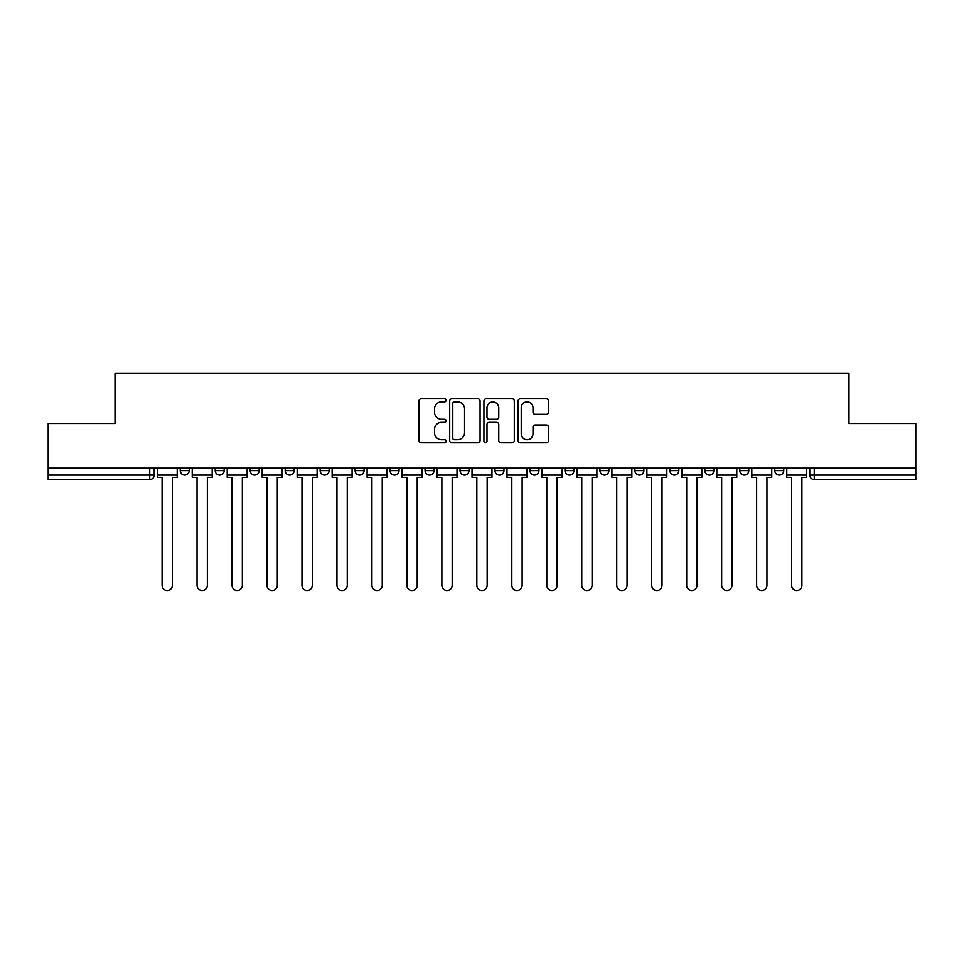 <?xml version="1.0" encoding="UTF-8"?>
<svg xmlns="http://www.w3.org/2000/svg" width="964" height="964" viewBox="0 0 964 964"><rect width="100%" height="100%" fill="white"/><g stroke="black" fill="none" stroke-linecap="round" stroke-linejoin="round"><path stroke-width="1.45" d="M446.127 400.337A1.542 1.542 0 0 0 444.597 398.795L421.208 398.795A2.205 2.205 0 0 0 419.015 400.988L419.015 440.596A2.205 2.205 0 0 0 421.208 442.801L444.597 442.801A1.542 1.542 0 0 0 446.127 441.259A1.542 1.542 0 0 0 444.597 439.717L441.56 439.717A7.037 7.037 0 0 1 434.523 432.679L434.523 429.378A7.037 7.037 0 0 1 441.56 422.34L444.597 422.34A1.542 1.542 0 0 0 446.127 420.798A1.542 1.542 0 0 0 444.597 419.256L441.56 419.256A7.037 7.037 0 0 1 434.523 412.218L434.523 408.917A7.037 7.037 0 0 1 441.56 401.868L444.597 401.868A1.542 1.542 0 0 0 446.127 400.337M564.952 468.106L564.952 470.565L573.917 470.565A4.483 4.483 0 0 1 569.435 475.047A4.483 4.483 0 0 1 564.952 470.565L564.952 468.106M460.033 468.106L460.033 470.565L468.998 470.565A4.483 4.483 0 0 1 464.515 475.047A4.483 4.483 0 0 1 460.033 470.565L460.033 468.106M390.083 468.106L390.083 470.565L399.048 470.565A4.483 4.483 0 0 1 394.565 475.047A4.483 4.483 0 0 1 390.083 470.565L390.083 468.106M355.113 468.106L355.113 470.565L364.079 470.565A4.483 4.483 0 0 1 359.596 475.047A4.483 4.483 0 0 1 355.113 470.565L355.113 468.106M285.163 468.106L285.163 470.565L294.128 470.565A4.483 4.483 0 0 1 289.646 475.047A4.483 4.483 0 0 1 285.163 470.565L285.163 468.106M546.311 414.303A2.205 2.205 0 0 0 548.516 412.11L548.516 400.988A2.205 2.205 0 0 0 546.311 398.795L520.343 398.795A2.205 2.205 0 0 0 518.138 400.988L518.138 440.596A2.205 2.205 0 0 0 520.343 442.801L546.311 442.801A2.205 2.205 0 0 0 548.516 440.596L548.516 427.185A2.205 2.205 0 0 0 546.311 424.979L535.201 424.979A2.205 2.205 0 0 0 532.996 427.185L532.996 433.836A5.892 5.892 0 0 1 527.115 439.717A5.892 5.892 0 0 1 521.223 433.836L521.223 407.76A5.892 5.892 0 0 1 527.115 401.868A5.892 5.892 0 0 1 532.996 407.76L532.996 412.11A2.205 2.205 0 0 0 535.201 414.303L546.311 414.303M48.2 468.106L48.2 423.485L115.005 423.485L115.005 373.49L848.995 373.49L848.995 423.485L915.8 423.485L915.8 468.106L48.2 468.106L48.2 475.047L154.24 475.047L154.24 468.106L154.24 475.047A4.483 4.483 0 0 1 149.757 479.53L48.2 479.53L48.2 475.047M480.072 400.988A2.205 2.205 0 0 0 477.879 398.795L451.911 398.795A2.205 2.205 0 0 0 449.706 400.988L449.706 440.596A2.205 2.205 0 0 0 451.911 442.801L477.879 442.801A2.205 2.205 0 0 0 480.072 440.596L480.072 400.988M486.121 398.795L512.089 398.795A2.205 2.205 0 0 1 514.294 400.988L514.294 440.596A2.205 2.205 0 0 1 512.089 442.801L500.979 442.801A2.205 2.205 0 0 1 498.774 440.596L498.774 424.534A2.205 2.205 0 0 0 496.581 422.34L489.206 422.34A2.205 2.205 0 0 0 487.001 424.534L487.001 441.259A1.542 1.542 0 0 1 485.47 442.801A1.542 1.542 0 0 1 483.928 441.259L483.928 400.988A2.205 2.205 0 0 1 486.121 398.795M809.76 468.106L809.76 475.047L915.8 475.047L915.8 479.53L814.243 479.53A4.483 4.483 0 0 1 809.76 475.047M915.8 468.106L915.8 475.047M783.756 468.106L783.756 470.565A4.483 4.483 0 0 1 779.274 475.047A4.483 4.483 0 0 1 774.791 470.565L783.756 470.565A4.483 4.483 0 0 1 779.274 475.047M774.791 468.106L774.791 470.565M748.787 468.106L748.787 470.565A4.483 4.483 0 0 1 744.292 475.047A4.483 4.483 0 0 1 739.81 470.565L748.787 470.565M739.81 468.106L739.81 470.565M713.806 468.106L713.806 470.565A4.483 4.483 0 0 1 709.323 475.047A4.483 4.483 0 0 1 704.841 470.565L713.806 470.565M704.841 468.106L704.841 470.565M678.837 468.106L678.837 470.565A4.483 4.483 0 0 1 674.354 475.047A4.483 4.483 0 0 1 669.872 470.565L678.837 470.565M669.872 468.106L669.872 470.565M643.868 468.106L643.868 470.565A4.483 4.483 0 0 1 639.373 475.047A4.483 4.483 0 0 1 634.89 470.565A4.483 4.483 0 0 0 639.373 475.047M634.89 468.106L634.89 470.565L643.868 470.565M608.887 468.106L608.887 470.565A4.483 4.483 0 0 1 604.404 475.047A4.483 4.483 0 0 1 599.921 470.565A4.483 4.483 0 0 0 604.404 475.047M599.921 468.106L599.921 470.565L608.887 470.565M573.917 468.106L573.917 470.565A4.483 4.483 0 0 1 569.435 475.047M538.948 468.106L538.948 470.565A4.483 4.483 0 0 1 534.454 475.047A4.483 4.483 0 0 1 529.971 470.565L538.948 470.565M529.971 468.106L529.971 470.565M503.967 468.106L503.967 470.565A4.483 4.483 0 0 1 499.485 475.047A4.483 4.483 0 0 1 495.002 470.565L503.967 470.565L503.967 468.106M495.002 468.106L495.002 470.565M468.998 468.106L468.998 470.565M434.029 468.106L434.029 470.565A4.483 4.483 0 0 1 429.546 475.047A4.483 4.483 0 0 1 425.052 470.565L434.029 470.565L434.029 468.106M425.052 468.106L425.052 470.565M399.048 468.106L399.048 470.565L399.048 468.106M364.079 470.565L364.079 468.106L364.079 470.565A4.483 4.483 0 0 1 359.596 475.047M329.11 468.106L329.11 470.565A4.483 4.483 0 0 1 324.627 475.047A4.483 4.483 0 0 1 320.132 470.565A4.483 4.483 0 0 0 324.627 475.047A4.483 4.483 0 0 0 329.11 470.565L329.11 468.106M320.132 468.106L320.132 470.565L329.11 470.565M294.128 468.106L294.128 470.565M259.159 468.106L259.159 470.565A4.483 4.483 0 0 1 254.677 475.047A4.483 4.483 0 0 1 250.194 470.565A4.483 4.483 0 0 0 254.677 475.047A4.483 4.483 0 0 0 259.159 470.565L250.194 470.565L250.194 468.106M215.213 468.106L215.213 470.565L224.19 470.565L224.19 468.106L224.19 470.565A4.483 4.483 0 0 1 219.708 475.047A4.483 4.483 0 0 1 215.213 470.565A4.483 4.483 0 0 0 219.708 475.047M180.244 468.106L180.244 470.565L189.209 470.565L189.209 468.106L189.209 470.565A4.483 4.483 0 0 1 184.727 475.047A4.483 4.483 0 0 1 180.244 470.565A4.483 4.483 0 0 0 184.727 475.047M149.757 468.106L149.757 479.53A4.483 4.483 0 0 0 154.24 475.047M454.333 401.868A1.542 1.542 0 0 0 452.791 403.41L452.791 438.186A1.542 1.542 0 0 0 454.333 439.717L457.514 439.717A7.037 7.037 0 0 0 464.564 432.679L464.564 408.917A7.037 7.037 0 0 0 457.514 401.868L454.333 401.868M498.774 407.868A5.892 5.892 0 0 0 492.893 401.988A5.892 5.892 0 0 0 487.001 407.868L487.001 417.051A2.205 2.205 0 0 0 489.206 419.256L496.581 419.256A2.205 2.205 0 0 0 498.774 417.051L498.774 407.868M157.265 475.047L157.265 477.288L162.085 477.288L162.085 585.353A5.157 5.157 0 0 0 167.242 590.51A5.157 5.157 0 0 0 172.399 585.353L172.399 477.288L177.219 477.288L177.219 475.047L157.265 475.047L157.265 468.106M177.219 475.047L177.219 468.106M192.234 475.047L192.234 477.288L197.054 477.288L197.054 585.353A5.157 5.157 0 0 0 202.211 590.51A5.157 5.157 0 0 0 207.368 585.353L207.368 477.288L212.188 477.288L212.188 475.047L192.234 475.047L192.234 468.106M212.188 475.047L212.188 468.106M227.215 475.047L227.215 477.288L232.035 477.288L232.035 585.353A5.157 5.157 0 0 0 237.192 590.51A5.157 5.157 0 0 0 242.35 585.353L242.35 477.288L247.17 477.288L247.17 475.047L227.215 475.047L227.215 468.106M247.17 475.047L247.17 468.106M262.184 475.047L262.184 477.288L267.004 477.288L267.004 585.353A5.157 5.157 0 0 0 272.161 590.51A5.157 5.157 0 0 0 277.319 585.353L277.319 477.288L282.139 477.288L282.139 475.047L262.184 475.047L262.184 468.106M282.139 475.047L282.139 468.106M297.153 475.047L297.153 477.288L301.973 477.288L301.973 585.353A5.157 5.157 0 0 0 307.13 590.51A5.157 5.157 0 0 0 312.288 585.353L312.288 477.288L317.108 477.288L317.108 475.047L297.153 475.047L297.153 468.106M317.108 475.047L317.108 468.106M332.134 475.047L332.134 477.288L336.954 477.288L336.954 585.353A5.157 5.157 0 0 0 342.112 590.51A5.157 5.157 0 0 0 347.269 585.353L347.269 477.288L352.089 477.288L352.089 475.047L332.134 475.047L332.134 468.106M352.089 475.047L352.089 468.106M367.103 475.047L367.103 477.288L371.923 477.288L371.923 585.353A5.157 5.157 0 0 0 377.081 590.51A5.157 5.157 0 0 0 382.238 585.353L382.238 477.288L387.058 477.288L387.058 475.047L367.103 475.047L367.103 468.106M387.058 475.047L387.058 468.106M402.072 475.047L402.072 477.288L406.892 477.288L406.892 585.353A5.157 5.157 0 0 0 412.05 590.51A5.157 5.157 0 0 0 417.207 585.353L417.207 477.288L422.027 477.288L422.027 475.047L402.072 475.047L402.072 468.106M422.027 475.047L422.027 468.106M437.053 475.047L437.053 477.288L441.874 477.288L441.874 585.353A5.157 5.157 0 0 0 447.031 590.51A5.157 5.157 0 0 0 452.188 585.353L452.188 477.288L457.008 477.288L457.008 475.047L437.053 475.047L437.053 468.106M457.008 475.047L457.008 468.106M472.023 475.047L472.023 477.288L476.843 477.288L476.843 585.353A5.157 5.157 0 0 0 482 590.51A5.157 5.157 0 0 0 487.157 585.353L487.157 477.288L491.977 477.288L491.977 475.047L472.023 475.047L472.023 468.106M491.977 475.047L491.977 468.106M506.992 475.047L506.992 477.288L511.812 477.288L511.812 585.353A5.157 5.157 0 0 0 516.969 590.51A5.157 5.157 0 0 0 522.127 585.353L522.127 477.288L526.947 477.288L526.947 475.047L506.992 475.047L506.992 468.106M526.947 475.047L526.947 468.106M541.973 475.047L541.973 477.288L546.793 477.288L546.793 585.353A5.157 5.157 0 0 0 551.95 590.51A5.157 5.157 0 0 0 557.108 585.353L557.108 477.288L561.928 477.288L561.928 475.047L541.973 475.047L541.973 468.106M561.928 475.047L561.928 468.106M576.942 475.047L576.942 477.288L581.762 477.288L581.762 585.353A5.157 5.157 0 0 0 586.919 590.51A5.157 5.157 0 0 0 592.077 585.353L592.077 477.288L596.897 477.288L596.897 475.047L576.942 475.047L576.942 468.106M596.897 475.047L596.897 468.106M611.911 475.047L611.911 477.288L616.731 477.288L616.731 585.353A5.157 5.157 0 0 0 621.888 590.51A5.157 5.157 0 0 0 627.046 585.353L627.046 477.288L631.866 477.288L631.866 475.047L611.911 475.047L611.911 468.106M631.866 475.047L631.866 468.106M646.892 475.047L646.892 477.288L651.712 477.288L651.712 585.353A5.157 5.157 0 0 0 656.87 590.51A5.157 5.157 0 0 0 662.027 585.353L662.027 477.288L666.847 477.288L666.847 475.047L646.892 475.047L646.892 468.106M666.847 475.047L666.847 468.106M681.861 475.047L681.861 477.288L686.681 477.288L686.681 585.353A5.157 5.157 0 0 0 691.839 590.51A5.157 5.157 0 0 0 696.996 585.353L696.996 477.288L701.816 477.288L701.816 475.047L681.861 475.047L681.861 468.106M701.816 475.047L701.816 468.106M716.83 475.047L716.83 477.288L721.65 477.288L721.65 585.353A5.157 5.157 0 0 0 726.808 590.51A5.157 5.157 0 0 0 731.965 585.353L731.965 477.288L736.785 477.288L736.785 475.047L716.83 475.047L716.83 468.106M736.785 475.047L736.785 468.106M751.812 475.047L751.812 477.288L756.632 477.288L756.632 585.353A5.157 5.157 0 0 0 761.789 590.51A5.157 5.157 0 0 0 766.946 585.353L766.946 477.288L771.766 477.288L771.766 475.047L751.812 475.047L751.812 468.106M771.766 475.047L771.766 468.106M786.781 475.047L786.781 477.288L791.601 477.288L791.601 585.353A5.157 5.157 0 0 0 796.758 590.51A5.157 5.157 0 0 0 801.915 585.353L801.915 477.288L806.735 477.288L806.735 475.047L786.781 475.047L786.781 468.106M806.735 475.047L806.735 468.106M814.243 468.106L814.243 479.53"/></g></svg>
